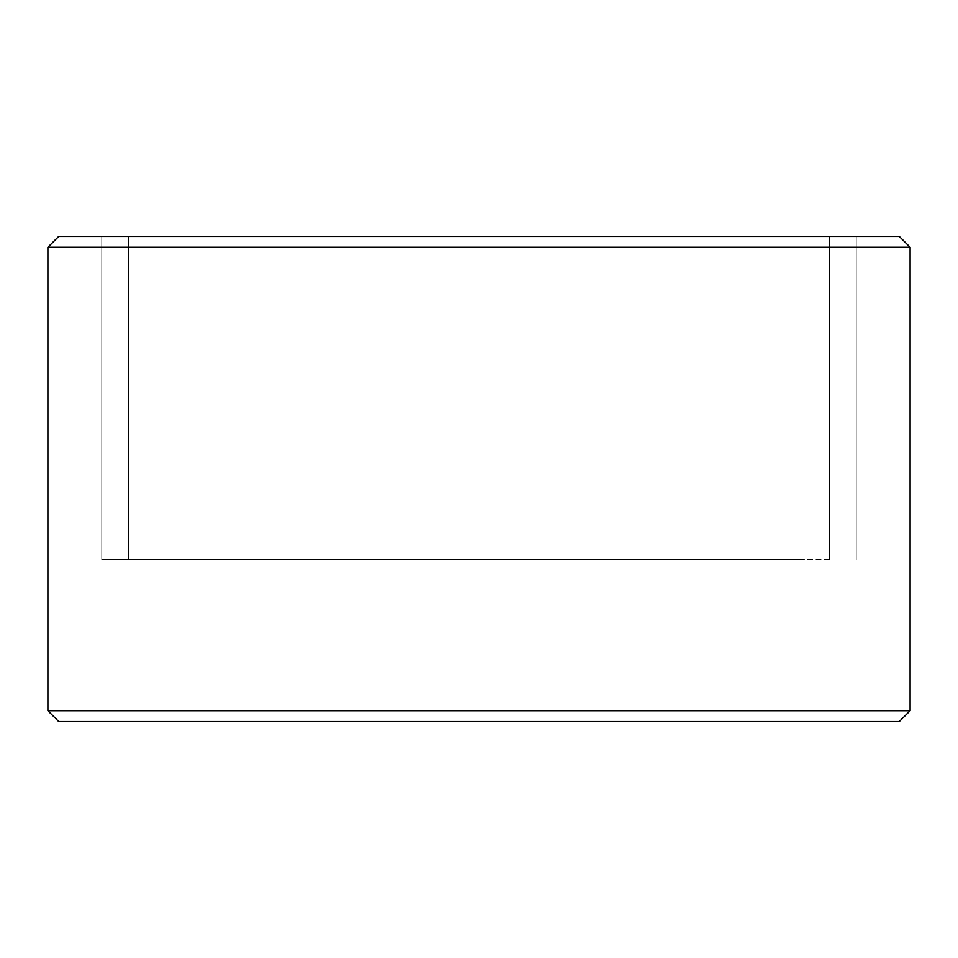 <?xml version="1.0" encoding="UTF-8"?>
<svg xmlns="http://www.w3.org/2000/svg" width="958" height="958" viewBox="0 0 958 958"><rect width="100%" height="100%" fill="white"/><g stroke="black" fill="none" stroke-linecap="round" stroke-linejoin="round"><path stroke-width="0.72" stroke-dasharray="4.79 3.59" d="M47.9 710.716L910.1 710.716M899.322 721.494L58.678 721.494M910.1 247.284L47.9 247.284M58.678 236.506L899.322 236.506M479 236.506L101.787 236.506L479 236.506M479 559.831L101.787 559.831L479 559.831M733.924 236.506L128.731 236.506L733.924 236.506M733.924 559.831L128.731 559.831L733.924 559.831M804.433 559.831L128.731 559.831L804.433 559.831M804.433 236.506L128.731 236.506L804.433 236.506M829.46 559.831L101.787 559.831L829.46 559.831M829.46 236.506L101.787 236.506L829.46 236.506M101.787 236.506L101.787 559.831L101.787 236.506M856.212 236.506L856.212 559.831L856.212 236.506M829.269 559.831L829.269 236.506L829.269 559.831M128.731 559.831L128.731 236.506L128.731 559.831"/><path stroke-width="1.44" d="M479 710.716L47.9 710.716L47.9 247.284L910.1 247.284L910.1 710.716L479 710.716M47.9 710.716L58.678 721.494L899.322 721.494L910.1 710.716M910.1 247.284L899.322 236.506L58.678 236.506L47.9 247.284"/></g></svg>
